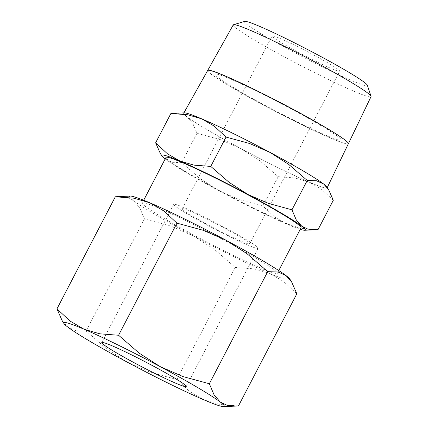 <?xml version="1.0" encoding="UTF-8"?>
<svg xmlns="http://www.w3.org/2000/svg" width="428" height="428" viewBox="0 0 428 428"><rect width="100%" height="100%" fill="white"/><g stroke="black" fill="none" stroke-linecap="round" stroke-linejoin="round"><path stroke-width="0.32" stroke-dasharray="2.14 1.6" d="M160.388 153.615L165.331 159.12L172.431 162.319L181.697 162.624L200.229 178.695L218.97 190.722A80.919 5.104 27.5 0 1 185.752 172.179A80.919 5.104 27.5 0 1 165.331 159.12A80.919 5.104 27.5 0 1 165.155 158.981M184.35 112.848A80.919 5.104 -152.5 0 0 187.266 116.983A80.919 5.104 -152.5 0 0 207.687 130.048A80.919 5.104 -152.5 0 0 240.905 148.586L220.527 139.699L196.971 133.279L192.728 123.323L187.266 116.983L181.162 114.019L173.49 113.286M231.232 87.05A79.308 5.002 -152.5 0 0 305.849 126.667A79.308 5.002 -152.5 0 0 348.381 143.696M207.735 130.064A80.838 5.099 -152.5 0 0 283.791 170.446A80.838 5.099 -152.5 0 0 327.147 187.801A80.838 5.099 -152.5 0 0 303.142 170.9A80.838 5.099 -152.5 0 0 227.215 130.583A80.838 5.099 -152.5 0 0 183.735 113.147A80.838 5.099 -152.5 0 0 207.735 130.064M244.704 21.4A69.272 4.366 -152.5 0 0 265.012 36.075A69.272 4.366 -152.5 0 0 331.957 71.529A69.272 4.366 -152.5 0 0 367.331 85.236M233.239 24.91A77.671 4.895 -152.5 0 0 256.297 41.163A77.671 4.895 -152.5 0 0 329.373 79.961A77.671 4.895 -152.5 0 0 371.033 96.642M348.392 143.674A79.308 5.002 27.5 0 1 305.715 126.549A79.308 5.002 27.5 0 1 231.254 87.012A79.308 5.002 27.5 0 1 207.687 70.459M301.055 227.782A76.157 4.799 27.5 0 1 260.154 211.395A76.157 4.799 27.5 0 1 188.561 173.383A76.157 4.799 27.5 0 1 165.952 157.456M254.751 257.367A76.157 4.799 27.5 0 1 277.36 273.294A76.157 4.799 27.5 0 1 236.459 256.907A76.157 4.799 27.5 0 1 164.871 218.895A76.157 4.799 27.5 0 1 142.256 202.963A76.157 4.799 27.5 0 1 183.157 219.355A76.157 4.799 27.5 0 1 254.751 257.367M62.285 320.947L67.817 327.094L75.745 330.673L86.108 331.015L106.818 348.981L127.763 362.42L150.538 372.349L176.866 379.524L190.027 391.754L203.958 399.859L219.708 404.46L238.487 405.899M156.445 215.289A90.436 5.703 -152.5 0 0 193.568 236.01L170.793 226.08L144.466 218.906L139.726 207.773L133.616 200.689A90.436 5.703 -152.5 0 0 156.445 215.289M238.423 235.946A38.076 2.402 -152.5 0 0 202.631 216.943A38.076 2.402 -152.5 0 0 182.178 208.746A38.076 2.402 -152.5 0 0 193.483 216.712A38.076 2.402 -152.5 0 0 229.28 235.716A38.076 2.402 -152.5 0 0 249.727 243.912A38.076 2.402 -152.5 0 0 238.423 235.946M328.356 63.189A38.076 2.402 -152.5 0 0 292.559 44.18A38.076 2.402 -152.5 0 0 272.112 35.989A38.076 2.402 -152.5 0 0 283.416 43.95A38.076 2.402 -152.5 0 0 319.213 62.959A38.076 2.402 -152.5 0 0 339.661 71.155A38.076 2.402 -152.5 0 0 328.356 63.189M187.865 214.305A47.599 3.001 27.5 0 1 173.736 204.349A47.599 3.001 27.5 0 1 199.298 214.594A47.599 3.001 27.5 0 1 244.04 238.348A47.599 3.001 27.5 0 1 258.175 248.304A47.599 3.001 27.5 0 1 232.613 238.064A47.599 3.001 27.5 0 1 187.865 214.305M130.363 196.067A90.436 5.703 -152.5 0 0 133.616 200.689L126.795 197.378L118.224 196.559M296.85 293.79L283.689 281.56L269.758 273.455L254.002 268.854L235.229 267.414L214.514 249.449L193.568 236.01A90.436 5.703 -152.5 0 0 269.758 273.455A90.436 5.703 -152.5 0 0 289.836 279.083M144.466 218.906L86.108 331.015M235.229 267.414L176.866 379.524M320 125.099A71.16 4.489 27.5 0 1 325.178 134.916A71.16 4.489 27.5 0 1 236.015 89.152M320.042 125.013A71.16 4.489 -152.5 0 0 230.879 79.25A71.16 4.489 -152.5 0 0 236.058 89.067M207.666 70.497A79.308 5.002 -152.5 0 0 231.206 87.093M333.31 200.283L321.54 189.342L309.075 182.087A80.919 5.104 -152.5 0 0 327.035 187.127M309.075 182.087L294.978 177.973L278.179 176.684L259.646 160.607L240.905 148.586A80.919 5.104 -152.5 0 0 309.075 182.087M300.258 229.312A80.919 5.104 27.5 0 1 287.14 224.224L301.237 228.338L318.041 229.622M218.97 190.722L239.348 199.603L262.904 206.023L274.68 216.969L287.14 224.224A80.919 5.104 27.5 0 1 218.97 190.722M196.971 133.279L181.697 162.624M278.179 176.684L262.904 206.023M327.286 187.512L327.147 187.801M278.783 270.571L277.36 273.294M182.178 208.746L272.112 35.989M101.784 342.56L173.736 204.349M186.228 386.516L258.175 248.304M249.727 243.912L339.661 71.155M143.68 200.24L142.256 202.963M183.89 112.869L183.735 113.147"/><path stroke-width="0.64" d="M281.25 213.058A80.919 5.104 27.5 0 1 301.67 226.118L296.208 219.778L291.966 209.822L268.41 203.402L248.031 194.515A80.919 5.104 27.5 0 1 281.25 213.058M307.24 180.477L316.511 180.782L323.605 183.981A80.919 5.104 -152.5 0 0 303.185 170.922A80.919 5.104 -152.5 0 0 269.966 152.379A80.919 5.104 -152.5 0 0 201.797 118.877A80.919 5.104 -152.5 0 0 184.35 112.848L170.9 113.479L187.699 114.763L201.797 118.877L214.262 126.132L226.032 137.078L249.594 143.498L269.966 152.379L288.713 164.406L307.24 180.477L291.966 209.822M327.286 187.512L348.381 143.696A79.308 5.002 -152.5 0 0 324.825 127.116M348.403 143.653L371.033 96.642A77.671 4.895 -152.5 0 0 371.028 96.289L367.331 85.236A69.272 4.366 -152.5 0 0 346.76 71.064A69.272 4.366 -152.5 0 0 283.502 37.391A69.272 4.366 -152.5 0 0 244.704 21.4L233.528 24.712A77.671 4.895 -152.5 0 0 233.239 24.91L207.708 70.411A79.308 5.002 27.5 0 1 250.364 87.521A79.308 5.002 27.5 0 1 324.847 127.073A79.308 5.002 27.5 0 1 348.403 143.653A79.308 5.002 27.5 0 1 348.392 143.674M371.028 96.289A77.671 4.895 -152.5 0 0 347.964 80.4A77.671 4.895 -152.5 0 0 277.028 42.645A77.671 4.895 -152.5 0 0 233.528 24.712M143.68 200.24L165.952 157.456A76.157 4.799 27.5 0 1 206.852 173.843A76.157 4.799 27.5 0 1 278.441 211.855A76.157 4.799 27.5 0 1 301.055 227.782L278.783 270.571M291.527 281.726L289.836 279.083A90.436 5.703 -152.5 0 0 286 275.573A90.436 5.703 -152.5 0 0 263.177 260.973A90.436 5.703 -152.5 0 0 226.048 240.252L246.999 253.692L267.709 271.657L278.066 271.994L286 275.573L291.527 281.726L296.85 293.79L238.487 405.899L235.593 406.113L227.017 405.289L220.195 401.983A90.436 5.703 27.5 0 1 223.453 406.6A90.436 5.703 27.5 0 1 203.958 399.859A90.436 5.703 27.5 0 1 127.763 362.42A90.436 5.703 27.5 0 1 90.64 341.699A90.436 5.703 27.5 0 1 67.817 327.094A90.436 5.703 27.5 0 1 63.981 323.584A90.436 5.703 27.5 0 1 84.054 329.218A90.436 5.703 27.5 0 1 160.249 366.657A90.436 5.703 27.5 0 1 197.372 387.383A90.436 5.703 27.5 0 1 220.195 401.983L214.091 394.894L209.351 383.761L183.024 376.587L160.249 366.657L139.298 353.223L118.588 335.252L99.81 333.813L84.054 329.218L70.128 321.107L56.967 308.877L62.285 320.947L63.981 323.584M115.918 352.517A47.599 3.001 27.5 0 1 101.784 342.56A47.599 3.001 27.5 0 1 127.351 352.806A47.599 3.001 27.5 0 1 172.093 376.56A47.599 3.001 27.5 0 1 186.228 386.516A47.599 3.001 27.5 0 1 160.661 376.271A47.599 3.001 27.5 0 1 115.918 352.517M149.859 202.808A90.436 5.703 -152.5 0 0 130.363 196.067L115.325 196.773L134.103 198.212L149.859 202.808L163.79 210.918L176.946 223.149L203.279 230.323L226.048 240.252A90.436 5.703 -152.5 0 0 149.859 202.808M115.325 196.773L56.967 308.877M176.946 223.149L118.588 335.252M267.709 271.657L209.351 383.761M324.804 127.153A79.308 5.002 -152.5 0 0 250.316 87.606A79.308 5.002 -152.5 0 0 207.666 70.497L183.89 112.869M328.554 189.486L327.035 187.127A80.919 5.104 -152.5 0 0 323.605 183.981L328.554 189.486L333.31 200.283L318.041 229.622L315.447 229.815L307.775 229.082L301.67 226.118A80.919 5.104 27.5 0 1 304.586 230.253A80.919 5.104 27.5 0 1 300.258 229.312M210.758 166.417L193.959 165.128L179.862 161.014A80.919 5.104 27.5 0 1 248.031 194.515L229.29 182.494L210.758 166.417L226.032 137.078M179.862 161.014L167.401 153.759L155.626 142.818L160.388 153.615L161.902 155.974A80.919 5.104 27.5 0 1 179.862 161.014M165.155 158.981A80.919 5.104 27.5 0 1 161.902 155.974M170.9 113.479L155.626 142.818M223.453 406.6L235.593 406.113M304.586 230.253L315.447 229.815"/></g></svg>
